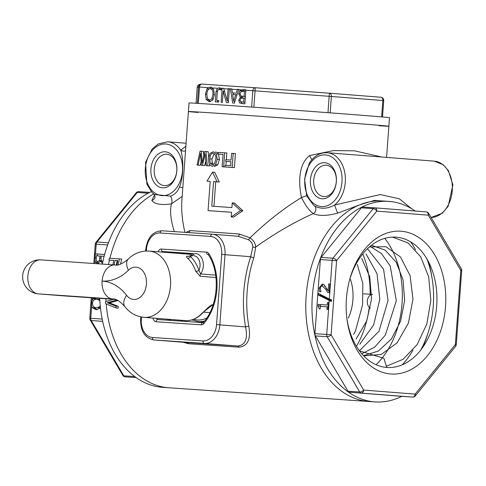 <?xml version="1.0" encoding="UTF-8"?>
<svg xmlns="http://www.w3.org/2000/svg" width="486" height="486" viewBox="0 0 486 486"><rect width="100%" height="100%" fill="white"/><g stroke="black" fill="none" stroke-linecap="round" stroke-linejoin="round"><path stroke-width="0.73" d="M213.117 153.345C215.353 154.299 216.246 156.267 215.796 159.256L214.636 163.442L212.279 164.742L210.207 163.138L209.727 158.843C210.474 154.53 211.604 152.695 213.117 153.345L213.141 153.345M209.15 164.244L212.169 166.358L215.59 164.687L217.248 159.359L216.392 153.868L213.245 151.729L209.946 153.424L208.409 158.752L209.15 164.244M214.205 153.704L211.896 159.013L212.376 163.308L213.378 164.572M218.56 154.038L219.417 159.53L217.758 164.857L214.332 166.534M215.59 164.687L217.758 164.857M215.45 151.905L217.193 152.495L218.19 153.461M225.127 165.289L225.006 166.953A103.621 0.522 4.2 0 1 232.18 167.457L233.213 153.418A103.621 0.522 -175.8 0 0 231.573 153.303L231.075 160.058A103.621 0.522 -175.8 0 0 225.765 159.687L225.644 161.346A103.621 0.522 4.2 0 1 230.953 161.723L230.668 165.677A103.621 0.522 -175.8 0 0 225.127 165.289M225.644 161.346L227.837 161.522A100.493 0.504 -175.8 0 1 230.953 161.741M233.213 153.418L235.443 153.594L234.41 167.634A100.493 0.504 -175.8 0 0 227.193 167.123L225.006 166.953M232.18 167.457L234.41 167.634M206.981 181.15A103.621 0.522 4.2 0 1 210.201 181.369L208.057 210.62A103.621 0.522 4.2 0 1 231.555 212.254L231.215 216.932L240.552 210.541L232.247 202.893L231.901 207.577A103.621 0.522 -175.8 0 0 211.762 206.167L213.567 181.6A103.621 0.522 4.2 0 1 217.084 181.843L212.552 172.123L206.981 181.15L209.15 181.321A100.493 0.504 -175.8 0 1 210.201 181.393M212.552 172.123L214.721 172.293L219.253 182.013A100.493 0.504 -175.8 0 0 215.735 181.77L213.931 206.319M217.084 181.843L219.253 182.013M213.567 181.6L215.735 181.77M232.247 202.893L234.489 203.075L242.872 210.724L233.462 217.108L231.215 216.932M208.057 210.62L210.219 210.79A100.493 0.504 -175.8 0 1 231.555 212.273M240.552 210.541L242.872 210.724M218.269 152.373L218.147 154.032A103.621 0.522 4.2 0 1 223.038 154.372L222.126 166.753A103.621 0.522 4.2 0 1 223.633 166.856L224.666 152.817A103.621 0.522 -175.8 0 0 218.269 152.373M223.633 166.856L225.82 167.026A100.493 0.504 -175.8 0 0 224.307 166.923L222.126 166.753M224.666 152.817L226.853 152.987L226.355 159.73M226.233 161.395L225.941 165.349M218.147 154.032L220.322 154.208A100.493 0.504 -175.8 0 1 223.031 154.39M200.074 151.14L197.073 165.052L199.309 165.228A100.493 0.504 -175.8 0 1 200.311 165.289L198.081 165.119L200.548 153.448L201.344 165.331L203.543 165.507A100.493 0.504 -175.8 0 1 204.691 165.58L202.498 165.41L205.092 153.886L206.046 165.647L208.227 165.817A100.493 0.504 -175.8 0 1 209.484 165.902L207.309 165.732L206.003 151.535A103.621 0.522 -175.8 0 0 204.697 151.45L202.127 162.986L201.283 151.219A103.621 0.522 -175.8 0 0 200.074 151.14M201.283 151.219L203.488 151.395L203.78 155.544M206.003 151.535L208.184 151.705L208.652 156.875M209.363 164.62L209.484 165.902M197.073 165.052A103.621 0.522 4.2 0 1 198.081 165.119M201.083 161.559L200.311 165.289M201.344 165.331A103.621 0.522 4.2 0 1 202.498 165.41M205.675 161.158L204.691 165.58M206.046 165.647A103.621 0.522 4.2 0 1 207.309 165.732M219.046 113.408A100.493 0.504 -175.8 0 0 188.416 111.525A100.493 0.504 4.2 0 1 269.979 117.017A100.493 0.504 4.2 0 1 381.905 125.546A100.493 0.504 4.2 0 1 388.867 126.245A100.493 0.504 -175.8 0 0 327.837 121.3A100.493 0.504 -175.8 0 0 219.046 113.408M184.868 232.332C182.214 220.48 181.211 210.013 181.849 200.937L188.416 111.525A100.493 0.504 4.2 0 0 198.148 112.46M188.58 232.587A2.345 2.108 93.6 0 0 189.862 230.601L185.865 232.405M381.735 157.014L354.567 150.824L333.414 150.587L309.697 155.544C297.845 164.584 298.665 183.987 301.478 197.589C284.334 207.905 267.191 221.306 250.047 237.8L239.221 233.985A100.493 0.504 -175.8 0 0 189.862 230.601M118.177 264.779A103.621 71.983 -86.1 0 1 119.477 258.886L109.374 258.194A103.621 71.983 93.9 0 0 108.943 260.034L113.803 260.368A103.621 71.983 93.9 0 0 112.861 264.809M114.058 264.894A103.621 71.983 -86.1 0 1 115 260.447L117.849 260.642A103.621 71.983 93.9 0 0 116.938 264.949M108.943 260.034L113.797 260.387M115 260.447L117.217 260.624A100.493 69.808 93.9 0 0 116.276 264.985M117.843 260.666L117.217 260.624M119.477 258.886L121.707 259.056A100.493 69.808 93.9 0 0 120.552 264.129M113.675 299.303L105.517 301.587A103.621 71.983 93.9 0 0 105.662 303.701L116.069 307.966L118.305 308.142A100.493 69.808 93.9 0 1 118.122 306.289L115.899 306.113L107.212 302.687L109.423 302.863L118.122 306.289M116.069 307.966A103.621 71.983 -86.1 0 1 115.899 306.113M107.212 302.687L115.522 300.415L117.721 300.591L109.423 302.863M115.522 300.415A103.621 71.983 -86.1 0 1 115.48 299.491M154.621 194.88L151.826 200.42C154.518 204.169 161.036 205.323 171.382 203.883C169.778 211.191 170.768 220.437 174.353 231.615M99.715 298.343A100.493 69.808 93.9 0 0 162.695 387.348L168.867 387.773A100.493 69.808 -86.1 0 1 106.209 303.926A100.493 69.808 -86.1 0 0 168.381 387.737A100.493 69.808 -86.1 0 0 168.867 387.773L368.892 401.485A100.493 69.808 -86.1 0 1 305.937 312.984A100.493 69.808 -86.1 0 1 359.707 204.831L374.427 200.39L391.449 201.647M106.027 301.442A100.493 69.808 -86.1 0 1 105.887 298.769A100.493 69.808 -86.1 0 0 106.027 301.442M108.518 264.512A100.493 69.808 -86.1 0 1 109.478 260.077A100.493 69.808 -86.1 0 0 108.518 264.512M109.927 258.23A100.493 69.808 -86.1 0 1 153.679 193.987A100.493 69.808 -86.1 0 0 109.927 258.23M239.221 233.985A2.345 0.954 94.1 0 1 238.122 236.245L248.352 239.695C251.396 241.651 252.884 244.063 252.811 246.931L250.697 256.705A2.345 0.589 -161.6 0 0 253.85 257.738L255.721 247.01C275.27 233.146 294.449 222.017 313.251 213.609C318.883 216.142 326.999 215.991 337.606 213.16L359.707 204.831M183.192 342.259L188.525 343.724L239.039 347.186C247.751 346.172 251.007 339.222 248.814 326.331A100.493 69.808 -86.1 0 1 253.85 257.738M151.826 200.42A4.69 4.271 -174.6 0 0 155.046 196.763A4.69 4.271 -174.6 0 0 155.052 196.751L155.046 196.757M185.865 146.304L180.749 150.15A4.69 4.131 -153.3 0 0 185.537 150.757M182.183 196.423L171.382 203.883A4.69 2.011 80.8 0 0 170.531 196.144L154.256 194.455L151.899 192.292L146.875 184.182L145.557 162.348L152.179 148.977L158.272 143.935L167.731 141.791A28.231 20.309 -85.5 0 1 180.749 150.15C183.234 156.389 184.115 177.001 179.383 187.122A4.69 2.072 179.9 0 1 182.809 187.857M154.256 194.455L155.046 196.751M179.383 187.122C177.773 191.533 174.82 194.54 170.531 196.144M411.776 208.804L399.322 198.804L380.265 194.558L334.568 205.049L337.606 213.16M309.697 155.544A4.69 1.002 -112.6 0 0 311.951 159.602M434.205 161.145L443.214 164.742L448.444 170.671L452.885 184.911L448.177 206.271L442.236 213.263L431.118 217.479A28.231 20.309 94.5 0 0 452.296 189.953A28.231 20.309 94.5 0 0 434.205 161.145L327.236 152.726A28.231 20.309 -85.5 0 1 345.024 174.122A28.231 20.309 -85.5 0 1 334.568 205.049C327.394 208.931 320.754 209.259 314.661 206.021A4.69 4.052 -62 0 1 313.251 213.609C309.448 210.912 305.524 205.572 301.478 197.589A4.69 0.371 157.8 0 1 306.684 195.846L304.582 179.158L309.339 163.071M314.661 206.021L313.543 205.214L306.684 195.846M252.811 246.931A2.345 1.44 180 0 0 255.721 247.01C255.508 243.474 253.613 240.406 250.047 237.8A2.345 0.62 123 0 1 248.352 239.695M164.365 185.616A15.722 11.306 94.5 0 1 164.286 185.609A15.722 11.306 94.5 0 1 154.244 169.049A15.722 11.306 94.5 0 1 166.747 154.269A15.722 11.306 94.5 0 1 176.795 170.768A15.722 11.306 94.5 0 1 164.365 185.616M162.567 187.827A18.067 12.994 -85.5 0 0 175.78 161.571A18.067 12.994 -85.5 0 0 153.327 160.034A18.067 12.994 -85.5 0 0 162.567 187.827M322.072 198.762A18.067 12.994 -85.5 0 0 335.285 172.506A18.067 12.994 -85.5 0 0 312.832 170.969A18.067 12.994 -85.5 0 0 322.072 198.762M323.87 196.551A15.722 11.306 94.5 0 1 323.791 196.544A15.722 11.306 94.5 0 1 313.749 179.984A15.722 11.306 94.5 0 1 326.258 165.204A15.722 11.306 94.5 0 1 336.3 181.703A15.722 11.306 94.5 0 1 323.87 196.551M175.653 253.157L175.701 252.459L186.363 253.261L186.308 253.996M172.439 252.902L172.487 252.252L173.86 252.337L173.812 253.012M146.359 251.019L146.486 249.282A17.204 12.375 94.5 0 1 160.094 232.97L210.608 236.433A17.204 12.375 94.5 0 1 221.695 254.439L216.543 324.636L219.848 324.879L225.006 254.682L250.697 256.705A102.838 71.436 93.9 0 0 245.545 326.902A2.345 0.565 170 0 1 248.814 326.331M216.543 324.636A17.204 12.375 94.5 0 1 202.935 340.947A2.345 1.628 93.9 0 0 204.387 343.414A19.549 14.064 -85.5 0 0 219.848 324.879L245.545 326.902C247.982 338.706 245.387 345.09 237.763 346.038A2.345 1.628 -86.1 0 1 239.039 347.186M202.935 340.947L152.422 337.484A2.345 1.628 93.9 0 0 153.874 339.951L187.25 342.575L153.77 339.945A19.549 14.064 -85.5 0 0 153.874 339.951L204.387 343.414L237.763 346.038L187.25 342.575A2.345 1.628 -86.1 0 1 188.525 343.724M168.199 340.99L180.488 341.919L168.199 340.99M410.646 241.84A80.864 56.176 -86.1 0 1 415.5 249.713M412.978 350.108A80.864 56.176 -86.1 0 1 402.214 364.822M428.421 261.62A90.718 63.016 -86.1 0 1 431.866 276.971M428.026 332.916A90.718 63.016 -86.1 0 1 422.522 347.654M202.632 312.941A1.561 0.802 -137.5 0 1 202.613 312.96A1.561 0.802 -137.5 0 1 202.613 312.966A1.561 0.802 -137.5 0 1 202.127 313.112A33.236 23.911 94.5 0 1 185.3 320.596C191.703 320.979 197.474 318.433 202.613 312.966C208.925 306.368 212.582 303.701 213.585 304.965M213.293 304.266L202.127 313.112M188.629 256.298L187.882 256.244C186.12 256.195 186.083 256.912 187.766 258.382A33.236 23.911 94.5 0 1 195.743 271.334L200.22 276.279L215.96 277.518M195.743 271.334A2.345 0.82 161.8 0 0 198.92 270.404A35.581 25.594 -85.5 0 0 190.378 256.535A2.345 1.422 -47.5 0 1 187.766 258.382M200.22 276.279A2.345 1.689 94.5 0 1 200.675 273.952L198.92 270.404A9.854 7.09 94.5 0 0 198.452 258.904A9.854 7.09 94.5 0 0 190.378 256.535L189.601 255.958M174.535 253.072L174.589 252.325M174.65 253.078L174.705 252.331M174.334 253.054L174.389 252.313M174.444 253.06L174.498 252.319M169.596 320.335L169.669 319.369M169.711 320.341L169.784 319.375M169.395 320.323L169.468 319.351M168.873 320.286L168.946 319.308M169.505 320.329L169.578 319.357M181.964 321.185L182.025 320.341M181.375 321.143L181.436 320.292M182.007 321.185L182.068 320.341M182.037 321.185L182.098 320.347M182.074 321.191L182.135 320.347M186.934 254.044L187.001 253.176M187.001 254.05L187.067 253.182M170.78 319.454L170.714 320.414M186.964 254.05L187.031 253.176M186.897 254.044L186.958 253.17M169.31 341.117L178.684 341.792L169.31 341.117M97.376 261.59L98.676 263.412M102.516 263.254L100.371 261.134L97.613 263.588L95.438 261.972L97.601 262.142M95.438 261.972L94.995 260.618L95.226 253.85L97.376 254.02L97.243 255.867M103.992 256.851L104.126 256.341M104.028 256.329L101.076 256.128L101.094 260.417L102.339 261.292L102.959 261.176M102.315 261.292L102.923 261.34L102.315 261.292M99.952 256.049L96.222 255.794L96.301 260.52L97.698 261.638L99.357 260.605L99.952 256.049L101.076 256.14M99.357 260.605L101.264 260.757M100.371 261.134L102.194 261.28M102.534 261.31L102.783 261.997M95.226 253.85L104.618 254.494M104.612 254.518L97.376 254.02M94.096 307.073L94.588 307.924L97.218 309.691M100.462 307.99L96.185 309.704L92.419 307.753L91.654 306.156L91.429 303.136L92.091 300.184L94.017 297.954M99.922 300.597L96.957 299.236C94.254 299.176 92.777 300.506 92.54 303.221C92.383 305.943 93.646 307.456 96.325 307.76L99.466 306.818L100.231 305.785M99.77 299.485L97.085 299.248M99.187 299.412L96.957 299.236M98.36 307.917L100.432 307.705M96.222 298.106L94.673 299.601M102.181 319.071L89.807 318.227A3.129 3.129 0 0 0 90.232 320.043A3.129 1.58 -30.5 0 0 91.234 320.541A3.129 2.175 -86.1 0 1 90.761 318.287L91.654 306.156M95.493 253.868L96.204 244.166A3.129 2.175 -86.1 0 1 97 242.01A3.129 1.604 -140.9 0 0 95.942 242.362A3.129 3.129 0 0 0 95.25 244.106L107.625 244.95M134.731 376.571L123.778 375.818A3.129 1.58 149.5 0 1 122.776 375.32A3.129 3.129 0 0 0 125.23 376.85A3.129 2.248 -85.5 0 0 125.242 376.85A3.129 2.175 -86.1 0 1 123.778 375.818L91.234 320.541L102.649 321.325M136.189 192.814A3.129 1.604 39.1 0 1 137.246 192.456A3.129 2.175 -86.1 0 1 138.826 191.666A3.129 2.175 -86.1 0 1 138.844 191.666L149.718 192.413L138.826 191.666A3.129 3.129 0 0 0 136.189 192.814L95.942 242.362M151.322 191.642A100.493 69.808 93.9 0 0 102.346 264.092M420.755 350.029A83.051 57.694 93.9 0 0 426.994 259.026M388.812 201.392L382.64 200.973A100.493 69.808 93.9 0 0 355.934 206.538A100.493 69.808 93.9 0 0 306.071 315.414A100.493 69.808 93.9 0 0 368.406 401.454A100.493 69.808 93.9 0 0 368.892 401.485L375.064 401.91A100.493 69.808 -86.1 0 1 312.267 316.179A100.493 69.808 -86.1 0 1 362.106 206.963A100.493 69.808 -86.1 0 1 388.812 201.392A100.493 69.808 -86.1 0 1 415.184 211.021M370.375 308.118A7.041 4.89 -86.1 0 1 367.337 300.828A7.041 4.89 -86.1 0 1 371.717 294.51M322.309 284.055L324.205 284.918L328.141 290.804L328.651 283.909L329.818 283.988L329.186 292.645L327.752 292.548L325.571 288.994L322.169 285.968L320.851 286.576L320.317 288.265L320.936 291.782L319.496 291.685L319.156 288.046L322.273 284.055M328.651 283.909L329.818 284M328.141 290.804L329.314 290.895M323.397 284.359L321.829 285.975M324.362 286.139L325.596 286.612M328.822 290.859L329.259 291.594M329.308 299.036L331.513 299.892L331.391 301.484L318.397 295.087L318.518 293.471L329.308 299.036L332.151 260.344L336.561 260.666A3.129 1.604 -140.9 0 0 332.946 258.188A3.129 2.175 93.9 0 0 332.151 260.344L320.365 259.536A3.129 2.175 -86.1 0 1 321.161 257.38L361.408 207.826A3.129 2.175 -86.1 0 1 362.987 207.036A3.129 2.175 -86.1 0 1 363.006 207.036L374.761 207.838M320.614 294.552L320.566 295.257L331.44 300.846M318.397 295.087L320.566 295.257M327.418 302.541L328.451 302.614L327.947 309.461L326.92 309.388L327.102 306.842L320.335 306.38L320.146 308.926L319.223 308.865L318.026 305.864L318.136 304.406L327.236 305.032L327.418 302.541L328.451 302.62M327.236 305.032L320.298 304.582L320.195 306.034L320.973 306.423M318.136 304.406L320.298 304.582M318.026 305.864L320.195 306.034M327.102 306.842L328.135 306.921M374.821 207.844L426.265 211.89A3.129 2.248 94.5 0 1 426.277 211.89A3.129 2.248 94.5 0 1 428.275 215.164L460.825 270.441L461.7 270.514A3.129 3.129 0 0 0 461.275 268.697A3.129 1.58 149.5 0 1 460.825 270.441L455.382 344.562A3.129 1.604 39.1 0 1 455.564 346.384A3.129 3.129 0 0 0 456.257 344.641L455.382 344.562L415.135 394.116A3.129 2.248 94.5 0 1 412.663 397.08A3.129 2.175 93.9 0 0 412.681 397.08A3.129 2.175 93.9 0 0 413.106 397.05M400.907 396.272A3.129 2.175 -86.1 0 1 400.889 396.272L349.404 392.22L412.663 397.08A3.129 3.129 0 0 0 415.317 395.932A3.129 1.604 -140.9 0 0 415.135 394.116L363.668 390.064A3.129 1.58 149.5 0 1 359.725 391.995A3.129 2.175 93.9 0 0 361.189 393.028A3.129 2.248 -85.5 0 0 363.668 390.064L331.118 334.787L326.707 334.465A3.129 2.175 93.9 0 0 327.181 336.719A3.129 1.58 -30.5 0 0 331.118 334.787L336.561 260.666L376.808 211.118A3.129 2.248 -85.5 0 0 374.809 207.844A3.129 2.175 93.9 0 0 374.773 207.844A3.129 2.175 93.9 0 0 373.193 208.634A3.129 1.604 39.1 0 1 376.808 211.118L428.275 215.164A3.129 1.58 -30.5 0 0 428.731 213.427A3.129 3.129 0 0 0 426.277 211.89L374.809 207.844A3.129 2.248 -85.5 0 0 374.791 207.844A3.129 3.129 0 0 0 374.773 207.844L362.987 207.036M349.404 392.22A3.129 2.175 -86.1 0 1 347.94 391.187L315.396 335.911A3.129 2.175 -86.1 0 1 314.922 333.657L320.365 259.536M400.889 396.272A3.129 2.175 -86.1 0 1 400.877 396.272L412.663 397.08L400.889 396.272M390.732 373.977A71.557 49.706 -86.1 0 1 346.81 317.868A71.557 49.706 -86.1 0 1 349.355 280.793A71.557 49.706 -86.1 0 1 409.546 232.946A71.557 49.706 -86.1 0 1 444.903 312.577A71.557 49.706 -86.1 0 1 390.732 373.977M348.377 318.008A39.105 27.161 93.9 0 0 350.485 279.493M401.788 396.333A100.493 69.808 -86.1 0 1 375.064 401.91M384.76 238.377A79.771 55.41 -86.1 0 1 376.097 364.725M353.668 334.301L355.533 330.808L362.605 304.667L362.817 283.466L357.283 264.518M359.464 350.892L383.922 358.303L386.698 367.434L385.216 367.282M392.53 237.107L408.064 242.957L420.712 256.851L428.682 276.892L430.845 300.324L426.842 323.955L417.146 344.568L403.028 359.336L386.34 366.262M369.439 246.937L385.908 246.694L400.428 256.918L410.105 275.641L412.972 299.242L408.38 323.19L397.098 342.867L381.206 354.494L363.637 355.837M371.45 245.29L385.119 250.09L396.218 262.233L403.076 279.948L404.619 300.652L400.555 321.325L391.412 338.961L378.454 350.995L363.485 355.679M370.095 246.384L381.419 253.504L390.203 265.97L396.315 300.749L385.325 335.158L374.572 347.198L361.778 353.79M367.477 248.729L383.582 269.256L388.028 300.494L378.983 331.324L359.391 350.801M366.061 253.953L377.021 273.654L379.815 299.34L373.637 324.897L359.81 344.258M361.73 258.4L369.731 276.741L371.553 298.866L366.772 320.888L356.153 338.924M346.718 317.03A65.3 45.362 93.9 0 0 385.653 367.331A65.3 45.362 93.9 0 0 386.698 367.434A65.3 45.362 93.9 0 0 436.786 304.655A65.3 45.362 93.9 0 0 394.583 237.095A65.3 45.362 93.9 0 0 349.142 281.613M356.42 346.348A79.771 55.41 93.9 0 0 369.117 308.306M370.138 294.267A79.771 55.41 93.9 0 0 362.763 253.892M188.416 111.525L189.048 102.947A100.493 0.504 -175.8 0 1 270.611 108.439A100.493 0.504 -175.8 0 1 382.537 116.968A100.493 0.504 -175.8 0 1 389.493 117.667L388.867 126.245A100.493 0.504 4.2 0 1 379.098 125.746M230.346 88.762L231.761 88.859L232.369 92.844L236.226 93.112L237.447 89.248L238.808 89.345L234.355 103.147L232.703 103.032L230.346 88.762L231.761 88.877M233.152 92.911L233.42 94.521M234.544 101.246L234.683 102.115M235.74 94.679L232.624 94.466L233.699 101.179L235.74 94.679L237.04 94.782M233.699 101.179L234.957 101.282M237.447 89.248L238.802 89.357M236.226 93.112L232.369 92.844M245.904 89.849L242.168 90.736L241.676 91.332M239.999 90.566L241.007 89.886L243.006 89.631L245.904 89.831A3.129 2.175 93.9 0 0 245.861 90.22L244.859 103.87L239.568 102.935L238.711 100.268L240.357 97.291L238.717 93.67L239.999 90.566L242.168 90.736M244.191 102.242L244.974 102.297L243.632 102.181L243.936 98.075L245.278 98.184M243.936 98.075L240.831 98.33L240.133 100.104L240.54 101.604L243.632 102.181M244.434 96.562L245.387 96.629L244.051 96.52L244.428 91.332L245.77 91.435M244.428 91.332L241.007 91.69L240.127 93.689L240.783 95.93L244.051 96.52M240.357 97.291L242.52 97.461L241.949 97.953M241.256 96.204L242.52 97.461M240.351 97.364L242.514 97.534M239.568 102.935L243.443 103.773M240.983 101.884L241.736 103.105M222.157 88.203L223.663 88.306L227.229 100.717L228.086 88.999A3.129 2.175 -86.1 0 1 228.134 88.61L229.386 88.695A3.129 2.175 93.9 0 0 229.337 89.084L228.335 102.734L226.427 102.607L223.177 91.21L222.363 102.327L221.106 102.242L222.108 88.592A3.129 2.175 -86.1 0 1 222.157 88.203L223.663 88.318M224.174 90.141L224.095 91.283M223.177 91.21L224.514 91.313M228.025 100.778L228.39 102.048M228.134 88.61L229.386 88.707M227.229 100.717L228.481 100.815M220.559 88.045L218.755 89.454M216.015 91.453L217.485 88.276L219.326 87.814L221.063 88.209A3.129 2.175 93.9 0 0 221.033 88.519L220.923 90.001L219.35 89.436L217.752 90.092L217.309 92.261L216.707 100.438L218.846 100.584L218.736 102.078L215.255 101.835L216.015 91.453L217.376 91.556M217.534 100.505L217.424 101.987M216.707 100.438L218.84 100.608M221.537 89.612L219.35 89.436M211.568 87.34L209.266 88.877M210.578 87.109L212.534 87.936L213.554 89.236L214.362 94.721L212.753 100.055L209.363 101.732L206.246 99.606L205.432 94.108L207.036 88.786L208.239 87.638L210.535 87.109M211.586 100.28L212.692 100.14M207.346 98.506L209.472 100.116L211.823 98.81L212.965 94.624C213.147 90.876 212.261 88.908 210.31 88.713C208.354 88.64 207.194 90.469 206.829 94.205L207.346 98.506M213.554 89.23L212.479 88.883M212.504 88.889L210.31 88.713M206.246 99.606L208.397 99.776L210.426 101.659M198.306 103.415L199.509 87.043A3.129 2.175 -86.1 0 1 201.884 84.09A3.129 3.129 78.1 0 0 198.555 86.982L208.239 87.638M245.861 90.22L255.065 90.858L255.241 87.747A3.129 2.175 93.9 0 0 255.223 87.747A3.129 2.175 93.9 0 0 252.841 90.7L251.645 107.072M197.231 87.261L196.058 103.275L197.231 87.261A3.129 3.129 -101.9 0 1 199.71 84.424A3.129 3.129 0 0 0 197.231 87.261L198.555 86.982L197.352 103.354M255.241 87.747L329.35 93.197A3.129 3.129 0 0 0 329.35 93.197L329.18 96.307L331.367 96.471A3.129 2.248 -85.5 0 0 329.368 93.197A3.129 2.248 -85.5 0 0 329.35 93.197L255.241 87.747A3.129 3.129 0 0 0 255.223 87.747L201.903 84.09A3.129 2.175 -86.1 0 0 201.884 84.09A3.129 3.129 0 0 0 201.028 84.151L199.71 84.424M383.715 100.596L382.512 116.968L383.715 100.596A3.129 3.129 78.1 0 0 380.854 97.249A3.129 2.248 94.5 0 1 382.84 100.517L383.715 100.596A3.129 3.129 0 0 0 380.842 97.249A3.129 2.248 94.5 0 0 380.824 97.249L329.387 93.197M209.727 158.843L211.896 159.013M210.207 163.138L212.376 163.308M217.248 159.359L219.417 159.53M216.392 153.868L218.153 154.007M161.996 195.627A25.886 18.62 94.5 0 1 151.99 190.561A25.886 18.62 94.5 0 1 154.092 148.546A25.886 18.62 94.5 0 1 182.092 162.719A25.886 18.62 94.5 0 1 161.996 195.627M321.501 206.562A25.886 18.62 94.5 0 1 306.417 171.242A25.886 18.62 94.5 0 1 336.209 161.036A25.886 18.62 94.5 0 1 332.151 202.911A25.886 18.62 94.5 0 1 321.501 206.562M153.066 318.063A4.69 3.378 -85.5 0 0 156.061 321.744A2.345 1.628 -86.1 0 1 157.847 319.527A2.345 1.628 -86.1 0 1 157.859 319.533L203.075 322.631A2.345 1.628 -86.1 0 1 203.099 322.631L157.847 319.527A2.345 1.689 94.5 0 1 156.51 318.33M156.061 321.744L201.301 324.842A2.345 1.628 -86.1 0 1 203.087 322.631L203.598 322.273A2.345 1.154 -139.8 0 0 203.762 323.658A49.268 35.442 -85.5 0 0 208.901 253.662A2.345 1.166 148 0 0 208.537 255.035C220.608 273.138 218.202 305.986 203.598 322.273M201.301 324.842A4.69 3.378 -85.5 0 0 203.762 323.658M208.901 253.662A4.69 3.378 -85.5 0 0 206.641 252.155A2.345 1.628 93.9 0 0 208.093 254.621A2.345 1.689 94.5 0 1 208.105 254.621L208.537 255.035M206.641 252.155L161.401 249.051A2.345 1.628 93.9 0 0 162.853 251.517L193.392 253.613M161.668 252.058A2.345 1.689 94.5 0 1 162.853 251.517L172.487 252.277M161.401 249.051A4.69 3.378 -85.5 0 0 158.059 251.772M192.796 253.765L187.049 253.37M152.422 337.484A17.204 12.375 94.5 0 1 141.335 319.478L141.517 317.024M210.608 236.433A2.345 1.628 -86.1 0 1 212.394 234.222A2.345 1.628 -86.1 0 1 212.406 234.222A19.549 14.064 -85.5 0 1 212.51 234.228A19.549 14.064 -85.5 0 1 225.006 254.682L221.695 254.439M141.335 319.478L140.618 319.436C140.539 331.227 144.925 338.062 153.77 339.945M146.486 249.282L145.776 249.239L145.642 251.055M160.094 232.97A2.345 1.628 -86.1 0 1 161.881 230.759A2.345 1.628 -86.1 0 1 161.893 230.759L212.382 234.222L161.881 230.759C152.804 231.336 147.434 237.496 145.776 249.239M238.097 236.245L212.607 234.24M191.891 319.903L198.3 321.617A33.236 23.911 -85.5 0 0 204.679 320.942M206.823 317.953A31.675 22.781 94.5 0 1 193.72 319.278M203.348 312.158L209.909 312.607M185.3 320.596L144.032 317.352A33.236 23.911 -85.5 0 0 170.471 286.09A33.236 23.911 -85.5 0 0 149.245 251.08L191.259 254.385M204.193 321.556A33.236 23.911 94.5 0 1 199.922 321.744L198.3 321.617M188.459 256.438A2.345 1.689 94.5 0 1 188.434 256.432L195.524 253.473A12.199 8.778 -85.5 0 1 202.899 261.103A12.199 8.778 -85.5 0 1 200.675 273.952L215.65 275.131M188.313 256.414A2.345 1.689 94.5 0 1 187.882 256.244M64 295.895L115.2 299.406L38.412 293.884L112.655 298.975A17.046 11.84 -86.1 0 1 102.096 281.042A17.046 11.84 -86.1 0 1 115.073 264.961A17.046 11.84 -86.1 0 1 115.152 264.967M114.988 264.955L40.909 259.876A17.046 11.84 93.9 0 0 40.83 259.87A17.046 11.84 93.9 0 0 27.854 276.012A17.046 11.84 93.9 0 0 38.412 293.884A17.046 12.265 -85.5 0 1 38.327 293.878L63.891 295.889M144.032 317.352C136.153 316.526 129.762 312.948 124.859 306.611A17.046 9.246 -37.5 0 1 126.585 295.318A56.151 40.393 -85.5 0 0 102.096 281.042A56.151 40.393 -85.5 0 0 128.425 270.252A16.19 11.646 94.5 0 1 144.129 272.853A16.19 11.646 94.5 0 1 142.513 294.887A16.19 11.646 94.5 0 1 126.585 295.318M113.013 298.999L112.655 298.975A39.105 28.127 94.5 0 1 112.861 298.987C115.814 298.544 119.811 301.083 124.859 306.611M149.245 251.08C141.165 250.667 134.191 253.303 128.304 259.002A17.046 9.137 45.6 0 0 128.425 270.252M94.934 257.878L96.064 257.969M99.8 258.169L100.918 258.254M91.429 303.136L92.54 303.221M92.419 307.753L94.588 307.924M99.466 306.818L100.347 306.891M93.087 298.696L95.25 298.872M92.091 300.184L92.261 297.833M94.776 263.57L94.995 260.618M125.23 376.85L136.147 377.598M108.414 242.793L97 242.01L137.246 192.456L148.169 193.209M319.156 288.046L320.329 288.143M325.571 288.994L327.169 289.115M329.192 300.634L326.707 334.465L314.922 333.657M361.408 207.826L373.193 208.634L332.946 258.188L321.161 257.38M315.396 335.911L327.181 336.719L359.725 391.995L347.94 391.187M243.006 89.631L245.157 89.801M238.717 93.67L240.12 93.78M238.711 100.268L240.12 100.377M219.393 89.442L220.954 89.564M207.036 88.786L209.108 88.95M211.823 98.81L213.39 98.937M212.965 94.624L214.362 94.734M205.432 94.108L206.829 94.217M223.76 88.701L228.086 88.999M231.804 89.254L237.314 89.631M229.337 89.084L230.394 89.157M221.033 88.519L222.108 88.592M212.534 87.936L217.485 88.276M238.669 89.728L241.007 89.886M330.164 112.849L331.367 96.471L382.84 100.517L381.638 116.895M253.862 107.23L255.065 90.858L329.18 96.307L327.977 112.679M388.867 126.245L386.577 157.397M167.731 141.791L186.089 143.236M327.236 152.726C320.067 152.434 314.09 155.903 309.303 163.126M140.618 319.436L140.806 316.89M238.237 236.257L212.394 234.222M204.169 321.58L199.922 321.744M128.304 259.002C122.253 263.916 117.843 265.903 115.073 264.961L40.83 259.87A17.046 17.046 0 0 0 22.66 275.629A17.046 17.046 0 0 0 38.327 293.878M167.5 320.189L167.573 319.205M122.776 375.32L90.232 320.043M89.807 318.227L91.307 297.766M93.828 263.503L95.25 244.106M372.671 294.443L363.595 293.817M461.275 268.697L428.731 213.427M415.317 395.932L455.564 346.384M456.257 344.641L461.7 270.514M329.368 93.197L380.842 97.249M201.884 84.09L255.223 87.747"/></g></svg>
